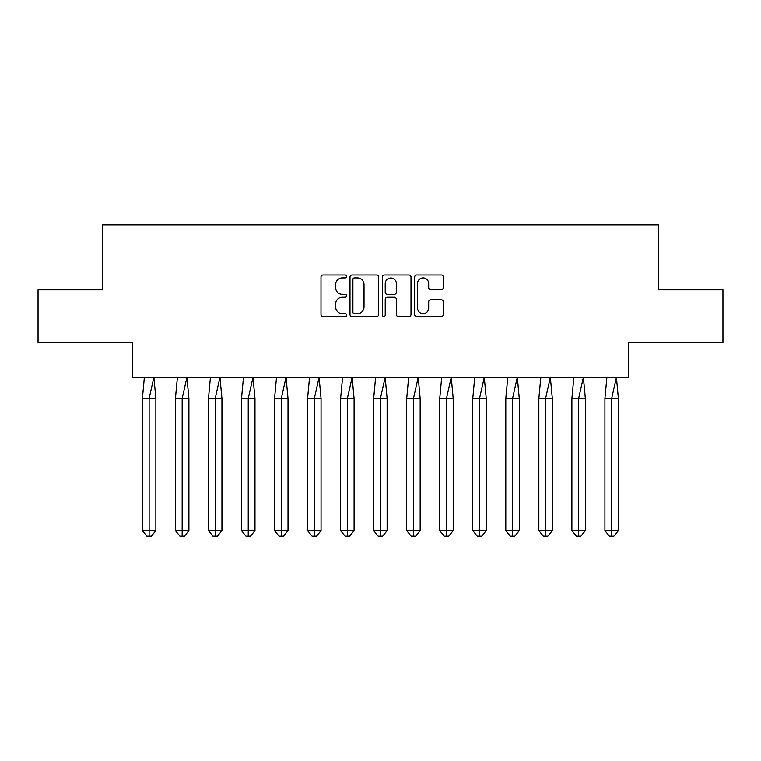 <?xml version="1.0" encoding="UTF-8"?>
<svg xmlns="http://www.w3.org/2000/svg" width="761" height="761" viewBox="0 0 761 761"><rect width="100%" height="100%" fill="white"/><g stroke="black" fill="none" stroke-linecap="round" stroke-linejoin="round"><path stroke-width="1.14" d="M346.616 276.452A1.455 1.455 0 0 0 345.161 274.997L323.073 274.997A2.083 2.083 0 0 0 320.999 277.08L320.999 314.493A2.083 2.083 0 0 0 323.073 316.576L345.161 316.576A1.455 1.455 0 0 0 346.616 315.121A1.455 1.455 0 0 0 345.161 313.665L342.298 313.665A6.649 6.649 0 0 1 335.649 307.016L335.649 303.896A6.649 6.649 0 0 1 342.298 297.247L345.161 297.247A1.455 1.455 0 0 0 346.616 295.791A1.455 1.455 0 0 0 345.161 294.336L342.298 294.336A6.649 6.649 0 0 1 335.649 287.677L335.649 284.566A6.649 6.649 0 0 1 342.298 277.908L345.161 277.908A1.455 1.455 0 0 0 346.616 276.452M38.05 289.855L38.05 342.802L132.29 342.802L132.29 377.323L628.71 377.323L628.71 342.802L722.95 342.802L722.95 289.855L658.36 289.855L658.36 224.837L102.64 224.837L102.64 289.855L38.05 289.855M441.256 289.656A2.083 2.083 0 0 0 443.33 287.572L443.33 277.08A2.083 2.083 0 0 0 441.256 274.997L416.724 274.997A2.083 2.083 0 0 0 414.64 277.08L414.64 314.493A2.083 2.083 0 0 0 416.724 316.576L441.256 316.576A2.083 2.083 0 0 0 443.33 314.493L443.33 301.813A2.083 2.083 0 0 0 441.256 299.739L430.755 299.739A2.083 2.083 0 0 0 428.671 301.813L428.671 308.1A5.565 5.565 0 0 1 423.116 313.665A5.565 5.565 0 0 1 417.551 308.1L417.551 283.473A5.565 5.565 0 0 1 423.116 277.908A5.565 5.565 0 0 1 428.671 283.473L428.671 287.572A2.083 2.083 0 0 0 430.755 289.656L441.256 289.656M378.683 277.08A2.083 2.083 0 0 0 376.6 274.997L352.077 274.997A2.083 2.083 0 0 0 349.993 277.08L349.993 314.493A2.083 2.083 0 0 0 352.077 316.576L376.6 316.576A2.083 2.083 0 0 0 378.683 314.493L378.683 277.08M384.4 274.997L408.923 274.997A2.083 2.083 0 0 1 411.007 277.08L411.007 314.493A2.083 2.083 0 0 1 408.923 316.576L398.431 316.576A2.083 2.083 0 0 1 396.348 314.493L396.348 299.32A2.083 2.083 0 0 0 394.274 297.247L387.311 297.247A2.083 2.083 0 0 0 385.228 299.32L385.228 315.121A1.455 1.455 0 0 1 383.772 316.576A1.455 1.455 0 0 1 382.317 315.121L382.317 277.08A2.083 2.083 0 0 1 384.4 274.997M354.36 277.908A1.455 1.455 0 0 0 352.904 279.363L352.904 312.21A1.455 1.455 0 0 0 354.36 313.665L357.375 313.665A6.649 6.649 0 0 0 364.024 307.016L364.024 284.566A6.649 6.649 0 0 0 357.375 277.908L354.36 277.908M396.348 283.577A5.565 5.565 0 0 0 390.793 278.012A5.565 5.565 0 0 0 385.228 283.577L385.228 292.253A2.083 2.083 0 0 0 387.311 294.336L394.274 294.336A2.083 2.083 0 0 0 396.348 292.253L396.348 283.577M151.372 536.163L149.127 536.163L149.127 530.655L155.872 530.655L151.372 536.163L146.883 536.163L142.393 530.655L142.393 398.498L149.127 398.498L153.893 377.323L144.362 377.323L142.393 398.498L142.393 530.655L149.127 530.655L149.127 398.498L155.872 398.498L153.893 377.323M155.872 530.655L155.872 398.498M184.409 536.163L182.164 536.163L182.164 530.655L188.909 530.655L184.409 536.163L179.919 536.163L175.43 530.655L175.43 398.498L182.164 398.498L186.93 377.323L177.399 377.323L175.43 398.498L175.43 530.655L182.164 530.655L182.164 398.498L188.909 398.498L186.93 377.323M217.456 536.163L215.201 536.163L215.201 530.655L221.946 530.655L217.456 536.163L212.956 536.163L208.466 530.655L208.466 398.498L215.201 398.498L219.967 377.323L210.436 377.323L208.466 398.498L208.466 530.655L215.201 530.655L215.201 398.498L221.946 398.498L219.967 377.323M250.493 536.163L248.238 536.163L248.238 530.655L254.983 530.655L250.493 536.163L245.993 536.163L241.503 530.655L241.503 398.498L248.238 398.498L253.004 377.323L243.482 377.323L241.503 398.498L241.503 530.655L248.238 530.655L248.238 398.498L254.983 398.498L253.004 377.323M283.53 536.163L281.285 536.163L281.285 530.655L288.019 530.655L283.53 536.163L279.03 536.163L274.54 530.655L274.54 398.498L281.285 398.498L286.05 377.323L276.519 377.323L274.54 398.498L274.54 530.655L281.285 530.655L281.285 398.498L288.019 398.498L286.05 377.323M316.566 536.163L314.322 536.163L314.322 530.655L321.056 530.655L316.566 536.163L312.077 536.163L307.577 530.655L307.577 398.498L314.322 398.498L319.087 377.323L309.556 377.323L307.577 398.498L307.577 530.655L314.322 530.655L314.322 398.498L321.056 398.498L319.087 377.323M188.909 530.655L188.909 398.498M221.946 530.655L221.946 398.498M254.983 530.655L254.983 398.498M288.019 530.655L288.019 398.498M321.056 530.655L321.056 398.498M349.603 536.163L347.358 536.163L347.358 530.655L354.093 530.655L349.603 536.163L345.114 536.163L340.614 530.655L340.614 398.498L347.358 398.498L352.124 377.323L342.593 377.323L340.614 398.498L340.614 530.655L347.358 530.655L347.358 398.498L354.093 398.498L352.124 377.323M354.093 530.655L354.093 398.498M382.64 536.163L380.395 536.163L380.395 530.655L387.13 530.655L382.64 536.163L378.15 536.163L373.651 530.655L373.651 398.498L380.395 398.498L385.161 377.323L375.63 377.323L373.651 398.498L373.651 530.655L380.395 530.655L380.395 398.498L387.13 398.498L385.161 377.323M387.13 530.655L387.13 398.498M415.677 536.163L413.432 536.163L413.432 530.655L420.167 530.655L415.677 536.163L411.187 536.163L406.697 530.655L406.697 398.498L413.432 398.498L418.198 377.323L408.667 377.323L406.697 398.498L406.697 530.655L413.432 530.655L413.432 398.498L420.167 398.498L418.198 377.323M420.167 530.655L420.167 398.498M448.714 536.163L446.469 536.163L446.469 530.655L453.204 530.655L448.714 536.163L444.224 536.163L439.734 530.655L439.734 398.498L446.469 398.498L451.235 377.323L441.703 377.323L439.734 398.498L439.734 530.655L446.469 530.655L446.469 398.498L453.204 398.498L451.235 377.323M453.204 530.655L453.204 398.498M481.751 536.163L479.506 536.163L479.506 530.655L486.25 530.655L481.751 536.163L477.261 536.163L472.771 530.655L472.771 398.498L479.506 398.498L484.272 377.323L474.74 377.323L472.771 398.498L472.771 530.655L479.506 530.655L479.506 398.498L486.25 398.498L484.272 377.323M486.25 530.655L486.25 398.498M514.788 536.163L512.543 536.163L512.543 530.655L519.287 530.655L514.788 536.163L510.298 536.163L505.808 530.655L505.808 398.498L512.543 398.498L517.309 377.323L507.777 377.323L505.808 398.498L505.808 530.655L512.543 530.655L512.543 398.498L519.287 398.498L517.309 377.323M519.287 530.655L519.287 398.498M547.825 536.163L545.58 536.163L545.58 530.655L552.324 530.655L547.825 536.163L543.335 536.163L538.845 530.655L538.845 398.498L545.58 398.498L550.346 377.323L540.814 377.323L538.845 398.498L538.845 530.655L545.58 530.655L545.58 398.498L552.324 398.498L550.346 377.323M552.324 530.655L552.324 398.498M580.871 536.163L578.617 536.163L578.617 530.655L585.361 530.655L580.871 536.163L576.372 536.163L571.882 530.655L571.882 398.498L578.617 398.498L583.383 377.323L573.861 377.323L571.882 398.498L571.882 530.655L578.617 530.655L578.617 398.498L585.361 398.498L583.383 377.323M585.361 530.655L585.361 398.498M613.908 536.163L611.663 536.163L611.663 530.655L618.398 530.655L613.908 536.163L609.409 536.163L604.919 530.655L604.919 398.498L611.663 398.498L616.42 377.323L606.898 377.323L604.919 398.498L604.919 530.655L611.663 530.655L611.663 398.498L618.398 398.498L616.42 377.323M618.398 530.655L618.398 398.498"/></g></svg>
